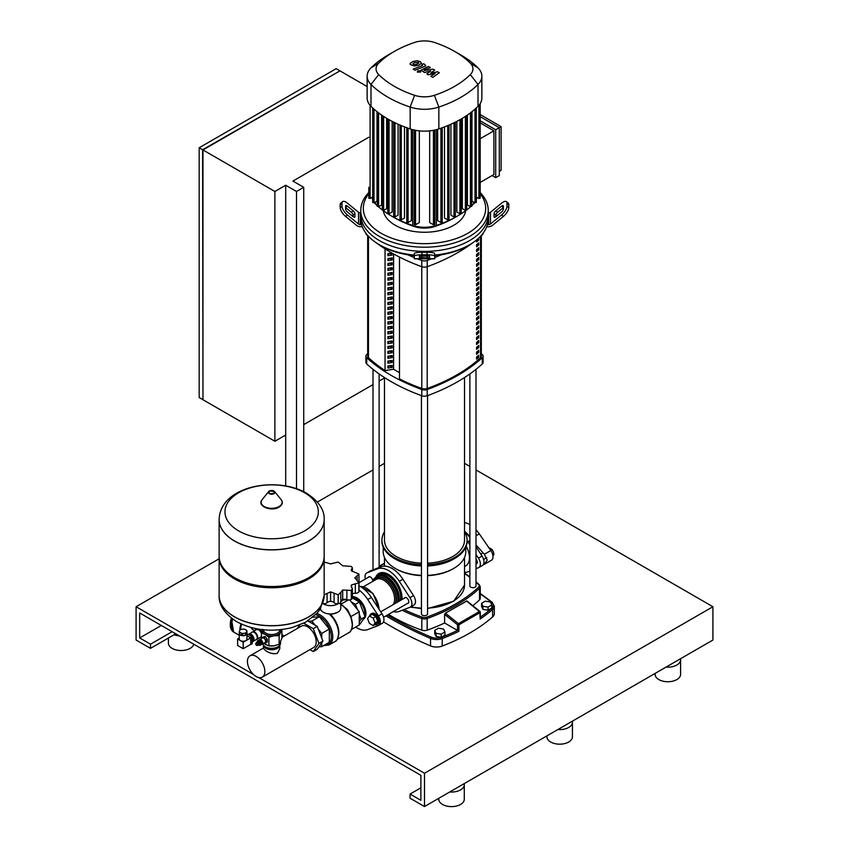 <?xml version="1.0" encoding="UTF-8"?>
<svg xmlns="http://www.w3.org/2000/svg" width="849" height="849" viewBox="0 0 849 849"><rect width="100%" height="100%" fill="white"/><g stroke="black" fill="none" stroke-linecap="round" stroke-linejoin="round"><path stroke-width="1.27" d="M488.345 547.308L492.091 549.473L493.322 551.723L493.969 554.301L492.951 555.957M490.669 550.29L492.091 549.473M492.802 554.97L493.969 554.301M464.52 531.272A22.944 13.244 60 0 1 469.879 536.738M475.992 544.994L484.376 554.27L487.23 560.107L484.376 564.256L483.293 564.638M475.992 529.765A22.944 13.244 60 0 1 479.303 533.883L490.839 550.534A7.652 4.415 60 0 1 491.412 560.276L484.376 564.256M464.52 522.528A22.944 13.244 60 0 1 469.879 524.703M261.566 644.253A2.6 1.496 -120 0 0 262.161 644.136A2.6 1.496 -120 0 0 262.702 642.948A2.6 1.496 -120 0 0 261.566 640.326A2.6 1.496 -120 0 0 259.561 639.637A2.6 1.496 -120 0 0 259.168 640.093M259.561 639.637L262.447 637.97A2.6 1.496 60 0 1 264.453 638.671A2.6 1.496 60 0 1 265.588 641.282A2.6 1.496 60 0 1 265.047 642.47L262.161 644.136M259.624 640.21A2.091 1.21 60 0 1 261.163 640.953A2.091 1.21 60 0 1 261.98 642.948A2.091 1.21 60 0 1 261.694 643.797M260.77 641.122A1.433 0.828 60 0 1 261.471 642.353M257.162 642.343A2.6 1.496 60 0 1 257.672 640.73L258.574 640.21A2.6 1.496 60 0 1 259.868 640.337A2.6 1.496 60 0 1 261.566 642.629A2.6 1.496 60 0 1 261.174 644.709L260.272 645.229A2.6 1.496 60 0 1 258.966 645.102A2.6 1.496 60 0 1 258.616 644.858L258.69 644.847A1.528 0.881 60 0 1 258.605 644.858M257.672 640.73A2.6 1.496 60 0 1 258.966 640.857A2.6 1.496 60 0 1 260.664 643.149A2.6 1.496 60 0 1 260.272 645.229M258.054 641.78A1.528 0.881 60 0 1 258.202 641.653A1.528 0.881 60 0 1 258.966 641.727A1.528 0.881 60 0 1 259.964 643.075A1.528 0.881 60 0 1 259.73 644.306A1.528 0.881 60 0 1 259.55 644.37M257.714 641.993L257.661 642.067A1.528 0.881 60 0 1 257.714 641.993A1.528 0.881 60 0 1 257.884 641.844A1.528 0.881 60 0 1 258.648 641.918A1.528 0.881 60 0 1 259.645 643.266A1.528 0.881 60 0 1 259.412 644.487A1.528 0.881 60 0 1 259.189 644.561A1.528 0.881 60 0 1 259.115 644.561L259.189 644.561M257.205 642.29L257.162 642.353A1.528 0.881 60 0 1 257.205 642.29A1.528 0.881 60 0 1 258.138 642.205A1.528 0.881 60 0 1 259.178 643.733A1.528 0.881 60 0 1 258.69 644.847M256.706 642.576L256.653 642.64A1.528 0.881 60 0 1 256.706 642.576A1.528 0.881 60 0 1 257.629 642.502A1.528 0.881 60 0 1 258.68 644.03A1.528 0.881 60 0 1 258.181 645.144A1.528 0.881 60 0 1 258.107 645.144L258.181 645.144M256.069 643.192A1.528 0.881 60 0 1 256.196 642.873A1.528 0.881 60 0 1 257.13 642.789A1.528 0.881 60 0 1 258.17 644.317A1.528 0.881 60 0 1 257.672 645.431A1.528 0.881 60 0 1 257.332 645.389M256.621 645.378A1.274 0.732 60 0 1 255.846 644.402A1.274 0.732 60 0 1 255.846 643.362A1.274 0.732 60 0 1 256.621 643.287A1.274 0.732 60 0 1 257.491 644.561A1.274 0.732 60 0 1 257.077 645.495A1.274 0.732 60 0 1 256.621 645.378M280.563 641.908L280.563 643.16A8.925 5.147 180 0 1 277.952 646.8L277.411 647.108L277.952 646.8A8.925 5.147 180 0 1 265.334 646.8A8.925 5.147 180 0 1 262.787 643.775M265.61 646.959A8.161 4.712 0 0 0 265.875 647.108A8.161 4.712 0 0 0 277.411 647.108M262.617 629.693A9.18 5.296 0 0 0 265.153 634.415A9.18 5.296 0 0 0 274.015 635.784A9.18 5.296 0 0 0 278.132 634.415A9.18 5.296 0 0 0 280.51 632.038A9.18 5.296 0 0 0 280.658 629.693M281.688 629.576L279.13 635.668L274.015 635.784L268.9 637.249L265.153 634.415L261.407 632.919L262.776 629.3M263.54 643.34L268.9 645.898L274.015 645.781L279.13 644.317L281.879 638.406L281.879 629.756M279.13 644.317L279.13 635.668M261.407 638.575L261.407 632.919M268.9 645.898L268.9 637.249M261.577 638.469L261.577 637.684A3.438 1.985 60 0 1 261.694 637.525L265.037 636.538A3.438 1.985 60 0 1 265.27 636.665L267.202 639.074A3.438 1.985 60 0 1 267.318 639.371L267.318 641.95A3.438 1.985 60 0 1 267.202 642.109L263.986 643.086M267.318 639.371L265.907 640.178L265.907 642.757A3.438 1.985 60 0 1 265.79 642.926M267.318 641.95L265.907 642.757M265.27 636.665L263.859 637.482L265.79 639.881A3.438 1.985 60 0 1 265.907 640.178M267.202 639.074L265.79 639.881M261.694 637.525L263.625 637.344A3.438 1.985 60 0 1 263.859 637.482M265.037 636.538L263.625 637.344M324.159 519.524A52.511 30.32 180 0 1 324.159 519.577A52.511 30.32 180 0 1 308.771 541.015A52.511 30.32 180 0 1 251.548 547.594A52.511 30.32 180 0 1 219.127 519.577A52.511 30.32 180 0 1 219.127 519.524M238.633 530.88A46.684 26.956 180 0 1 238.633 492.76A46.684 26.956 180 0 1 304.653 492.76A46.684 26.956 180 0 1 304.653 530.88A46.684 26.956 180 0 1 238.633 530.88M219.127 519.577L219.127 556.212A52.511 30.32 0 0 0 234.504 577.649A52.511 30.32 0 0 0 308.771 577.649L308.771 577.649A52.511 30.32 0 0 0 324.159 556.212L324.159 519.577A52.511 30.32 0 0 1 308.771 541.015A52.511 30.32 0 0 1 251.548 547.594A52.511 30.32 0 0 1 219.127 519.577L219.127 519.471A52.511 30.32 180 0 0 234.504 540.909A52.511 30.32 180 0 0 308.771 540.909A52.511 30.32 180 0 0 324.159 519.471L324.159 519.577M308.771 577.649L307.688 578.275L308.771 577.649M219.138 556.838A52.511 30.32 0 0 0 219.127 557.464A52.511 30.32 0 0 0 251.548 585.47A52.511 30.32 0 0 0 308.771 578.901A52.511 30.32 0 0 0 324.159 557.464A52.511 30.32 0 0 0 324.148 556.838M219.127 595.404A52.511 30.32 0 0 0 219.127 595.457A52.511 30.32 0 0 0 234.504 616.894A52.511 30.32 0 0 0 308.771 616.894A52.511 30.32 0 0 0 324.159 595.457L324.159 595.34A52.511 30.32 180 0 1 308.771 616.788A52.511 30.32 180 0 1 251.548 623.357A52.511 30.32 180 0 1 219.127 595.34A52.511 30.32 0 0 0 251.548 623.357A52.511 30.32 0 0 0 308.771 616.788A52.511 30.32 0 0 0 324.159 595.34L324.159 557.464M234.504 577.649L235.587 578.275A50.982 29.439 0 0 0 307.688 578.275M277.57 647.012A6.856 3.958 180 0 1 276.487 647.829A6.856 3.958 180 0 1 265.705 647.012M247.07 633.757L252.227 636.612A3.821 2.207 -120 0 0 250.497 634.903A3.821 2.207 -120 0 0 248.778 634.617M252.588 641.536A4.203 2.43 -120 0 0 253.14 641.356A4.203 2.43 -120 0 0 253.787 637.981A4.203 2.43 -120 0 0 251.039 634.277A4.203 2.43 -120 0 0 248.937 634.076A4.203 2.43 -120 0 0 248.502 634.458M253.14 641.356L256.387 639.488A4.203 2.43 -120 0 0 257.024 636.113A4.203 2.43 -120 0 0 254.286 632.409A4.203 2.43 -120 0 0 252.174 632.197L248.937 634.076M239.609 632.155A3.821 2.207 180 0 1 239.301 631.497L240.012 629.958A3.821 2.207 180 0 1 240.851 629.48L243.504 629.067A3.821 2.207 180 0 1 244.661 629.247L246.603 630.361A3.821 2.207 180 0 1 246.91 631.03L246.91 633.322A3.821 2.207 180 0 1 246.932 633.556A3.821 2.207 180 0 1 246.199 634.85L246.199 632.558A3.821 2.207 180 0 1 245.35 633.046L245.35 635.339A3.821 2.207 180 0 1 242.708 635.742L242.708 633.46A3.821 2.207 180 0 1 241.551 633.28L241.551 635.572A3.821 2.207 180 0 1 240.405 635.116A3.821 2.207 180 0 1 239.609 634.447L239.609 632.155L241.551 633.28M246.932 633.556L246.932 639.064A3.821 2.207 180 0 1 244.565 641.101A3.821 2.207 180 0 1 240.405 640.624A3.821 2.207 180 0 1 239.28 639.064L239.28 633.556A3.821 2.207 180 0 1 239.301 633.322M246.91 633.322L246.199 634.85M246.199 632.558L246.91 631.03M239.301 631.497L239.301 633.779A3.821 2.207 180 0 1 239.28 633.556M241.551 635.572L239.609 634.447M245.35 635.339L242.708 635.742M242.708 633.46L245.35 633.046M237.603 639.01L243.196 642.237L243.196 648.689L237.603 645.463L237.603 639.01L239.28 638.045M246.932 635.657L250.763 637.875L243.196 642.237M250.763 637.875L250.763 644.327L243.196 648.689M246.932 635.339L251.039 638.416L251.039 644.083L252.333 643.255L251.792 636.654L252.227 643.107M251.039 644.083L250.497 644.476M251.951 636.771L252.588 637.238L252.333 643.149M252.588 641.218A3.821 2.207 -120 0 0 252.588 637.249L252.312 637.397M232.339 618.857A16.057 9.275 120 0 0 231.204 625.225A16.057 9.275 120 0 0 234.536 632.579A16.057 9.275 120 0 0 234.717 632.675M232.69 619.112A16.057 9.275 120 0 0 231.565 625.437A16.057 9.275 120 0 0 234.897 632.781L239.28 635.317M231.565 625.437L231.565 625.013A15.547 8.978 -60 0 1 232.605 619.048M263.487 645.251A8.161 4.712 0 0 0 265.875 648.36A8.161 4.712 0 0 0 274.577 649.421A8.161 4.712 0 0 0 279.788 645.251L279.799 648.636L277.411 653.316C273.601 654.229 269.749 653.38 265.875 650.79L263.487 648.636L263.487 645.24M281.879 637.387L301.353 626.148A12.31 7.11 60 0 1 307.508 626.753A12.31 7.11 60 0 1 315.552 637.61A12.31 7.11 60 0 1 313.663 647.469L262.299 677.131A12.31 7.11 -120 0 0 264.177 667.261A12.31 7.11 -120 0 0 256.143 656.415A12.31 7.11 -120 0 0 249.977 655.81A12.31 7.11 -120 0 0 248.099 665.669A12.31 7.11 -120 0 0 256.143 676.526A12.31 7.11 -120 0 0 262.299 677.131M285.699 435.017L285.699 185.241L274.885 191.481L274.885 441.257L285.699 435.017L285.699 485.946M303.73 491.709L303.73 187.321L292.916 181.07L368.806 137.251M296.513 488.706L296.513 191.481L303.73 187.321M285.699 185.241L296.513 191.481M303.73 424.606L373.008 384.608M379.121 381.074L384.48 377.985M202.964 399.317L202.603 149.753L339.6 71.072M367.139 86.556L339.961 70.86L202.964 149.955L202.964 399.73L274.885 441.257M339.6 70.658L336.172 68.673L199.175 147.768L199.175 397.544L202.603 399.529M202.603 149.753L199.175 147.768M274.885 191.481L202.964 149.955M434.709 630.393L434.709 633.524L436.078 636.474L441.193 637.27L444.94 635.105L444.94 631.985L443.571 629.024L438.455 628.239L434.709 630.393L436.078 633.354L436.078 636.474M436.078 633.354L441.193 634.139L441.193 637.27M441.193 634.139L444.94 631.985M481.574 603.342L481.574 606.462L482.943 609.412L488.058 610.208L491.804 608.043L491.804 604.923L490.435 601.962L485.32 601.177L481.574 603.342L482.943 606.292L482.943 609.412M482.943 606.292L488.058 607.088L488.058 610.208M488.058 607.088L491.804 604.923M374.908 624.62A6.123 3.534 -120 0 0 377.083 624.514L377.985 623.994A6.123 3.534 -120 0 0 379.259 621.203A6.123 3.534 -120 0 0 376.585 615.037A6.123 3.534 -120 0 0 371.873 613.403L370.971 613.923A6.123 3.534 -120 0 0 369.793 615.758M377.083 624.514A6.123 3.534 -120 0 0 378.357 621.723A6.123 3.534 -120 0 0 375.683 615.557A6.123 3.534 -120 0 0 370.971 613.923M375.905 616.554L372.159 614.389L369.453 615.949L367.575 618.613L369.453 623.442L373.199 625.607L375.905 624.047L377.773 621.383L375.905 616.554L373.199 618.114L369.453 615.949M373.199 625.607L375.067 622.943L377.773 621.383M375.067 622.943L373.199 618.114M330.59 601.357A4.362 2.515 0 0 0 327.088 602.694A3.555 2.059 180 0 1 323.044 603.735A10.199 5.89 0 0 0 323.373 603.926A10.199 5.89 0 0 0 338.104 603.735A3.555 2.059 180 0 1 334.082 602.694A4.362 2.515 0 0 0 330.59 601.357L330.59 591.87L338.125 594.778A29.312 16.927 0 0 0 338.22 594.767L340.82 592.305M320.434 608.637A10.199 5.89 0 0 0 323.373 612.246A10.199 5.89 0 0 0 334.485 613.519A10.199 5.89 0 0 0 340.778 608.086L340.778 602.079M351.56 587.221L351.56 584.887L358.894 582.828A29.312 16.927 0 0 0 358.915 582.775L354.808 577.893L358.915 574.073A29.312 16.927 0 0 0 358.894 574.02L351.56 570.899L351.146 569.891L352.377 567.811L351.348 566.474A29.312 16.927 0 0 0 351.284 566.432L342.699 565.784L338.22 562.08A29.312 16.927 0 0 0 338.125 562.07L330.59 563.906L324.159 561.985M359.031 583.539L358.915 574.073M358.915 582.775L359.031 591.212A3.555 2.059 180 0 1 358.915 591.732L358.915 582.775M358.894 582.828L358.894 591.785A3.555 2.059 180 0 1 355.317 593.292A4.362 2.515 0 0 0 352.377 593.854M351.284 590.416L351.284 599.362A3.555 2.059 180 0 1 346.88 599.638A4.362 2.515 0 0 0 342.699 599.479L342.699 590.002L351.284 590.416A29.312 16.927 0 0 0 351.348 590.373L352.367 588.824L351.146 586.012L351.56 584.887M352.377 588.824L352.377 597.876A3.555 2.059 180 0 1 351.348 599.32L351.348 590.373M340.831 592.613L340.831 601.654A3.555 2.059 180 0 1 340.831 601.739L340.831 592.422L342.699 590.002M344.068 599.256L340.831 601.708A3.555 2.059 180 0 1 338.22 603.713L338.22 594.767M342.699 599.479A4.362 2.515 0 0 0 340.831 601.41M324.148 594.82L330.59 591.87M322.949 603.066L322.949 603.713A3.555 2.059 180 0 1 322.747 603.681M322.949 603.713A29.312 16.927 0 0 0 323.044 603.735L323.044 602.779M338.125 594.778L338.125 603.735A29.312 16.927 0 0 0 338.22 603.713M303.772 623.198L313.239 628.663L318.959 643.415L313.239 651.565L309.906 649.644M297.246 628.515L299.697 625.034M313.239 651.565L317.197 649.273L322.928 641.133L317.197 626.371L307.816 620.959M313.239 628.663L317.197 626.371M318.959 643.415L322.928 641.133M364.699 615.716A12.31 7.11 -120 0 0 356.177 598.651A12.31 7.11 -120 0 0 352.377 597.473M364.794 615.96A12.491 7.216 -120 0 0 356.177 598.513A12.491 7.216 -120 0 0 352.377 597.303M363.457 619.112A12.746 7.354 -120 0 0 364.72 617.329M365.006 616.533A12.746 7.354 -120 0 0 356.357 598.195A12.746 7.354 -120 0 0 352.377 596.974M363.33 619.292A12.746 7.354 -120 0 0 365.219 609.062A12.746 7.354 -120 0 0 356.898 597.887A12.746 7.354 -120 0 0 352.377 596.677M352.367 597.972L359.382 602.026L365.102 616.777L359.382 624.917L355.413 627.209M351.369 601.973L355.413 604.308L357.44 609.54M359.382 602.026L355.413 604.308M359.244 614.188L361.143 619.07L359.244 621.765M365.102 616.777L361.143 619.07M381.997 623.41A7.652 4.415 -120 0 0 382.358 623.24A7.652 4.415 -120 0 0 381.997 613.816L371.353 597.441A23.963 13.839 -120 0 0 359.031 585.863M359.031 590.108A23.963 13.839 60 0 1 367.744 599.521L378.389 615.896A7.652 4.415 60 0 1 378.75 625.32A7.652 4.415 60 0 1 378.389 625.501L367.744 629.587A23.963 13.839 60 0 1 355.646 627.082M329.327 613.859L330.601 614.676L337.764 612.267M348.461 599.946L340.778 604.191A16.927 9.774 60 0 1 352.399 624.715A16.927 9.774 60 0 1 350.913 630.52M340.428 603.979L347.443 609.571L350.86 616.618L352.399 624.715C351.815 629.618 350.584 632.293 348.706 632.749A17.076 9.859 -120 0 0 352.25 624.928A17.076 9.859 -120 0 0 340.778 604.382M318.863 646.906L321.75 646.641L329.327 642.269L329.327 629.056L319.404 616.724L312.92 617.297M343.081 599.999L346.944 599.659M349.682 599.882L359.244 611.779L359.244 625.002L351.518 629.459M359.244 611.779L350.86 616.618M329.327 629.056L321.75 633.428L318.248 629.056M315.117 625.172L311.838 621.097L308.558 621.383M319.404 616.724L311.838 621.097M321.75 646.641L321.75 642.799M321.75 638.108L321.75 633.428M398.627 601.485A17.84 10.305 -120 0 0 398.903 598.619A17.84 10.305 -120 0 0 386.284 576.758L386.284 576.758A17.84 10.305 -120 0 0 377.359 575.877L373.878 578.827L372.753 581.385A3.311 1.91 -120 0 0 372.764 581.024A3.311 1.91 -120 0 0 371.321 577.691A3.311 1.91 -120 0 0 368.763 576.8A3.311 1.91 -120 0 0 368.254 577.394M398.903 598.513A17.585 10.156 -120 0 0 398.903 598.407A17.585 10.156 -120 0 0 386.465 576.864M398.988 601.272A17.84 10.305 -120 0 0 386.645 576.556A17.84 10.305 -120 0 0 377.72 575.664A17.84 10.305 -120 0 0 377.54 575.771M400.431 600.445A17.84 10.305 -120 0 0 400.707 597.569A17.84 10.305 -120 0 0 388.089 575.718L388.089 575.718A17.84 10.305 -120 0 0 379.163 574.837L377.72 575.664M400.707 597.367A17.33 10.008 -120 0 0 400.707 597.155A17.33 10.008 -120 0 0 388.449 575.93M407.371 603.501A3.311 1.91 -120 0 0 408.136 603.352A3.311 1.91 -120 0 0 408.815 601.845A3.311 1.91 -120 0 0 407.371 598.503A3.311 1.91 -120 0 0 404.814 597.622A3.311 1.91 -120 0 0 404.304 598.205M401.938 599.574A19.198 11.079 -120 0 0 402.023 597.919A19.198 11.079 -120 0 0 393.639 578.604A19.198 11.079 -120 0 0 378.856 573.457A19.198 11.079 -120 0 0 375.98 576.683M402.012 597.271A17.67 10.199 60 0 1 401.704 599.712M381.87 574.02A17.67 10.199 60 0 1 394.52 580.981A17.67 10.199 60 0 1 400.94 597.293A17.67 10.199 60 0 1 400.622 600.328M379.62 574.784L380.692 574.157A17.67 10.199 60 0 1 389.001 574.741M377.073 576.046A19.198 11.079 60 0 1 379.407 573.171M393.299 611.63A23.963 13.839 -120 0 0 399.295 611.376L409.94 607.279A7.652 4.415 -120 0 0 410.3 607.109A7.652 4.415 -120 0 0 409.94 597.685L399.295 581.31A23.963 13.839 -120 0 0 377.603 568.788L366.959 572.873A7.652 4.415 -120 0 0 366.598 573.054A7.652 4.415 -120 0 0 365.388 579.05M366.598 573.054L370.206 570.974A7.652 4.415 60 0 1 370.567 570.793L381.212 566.707A23.963 13.839 60 0 1 402.893 579.23L413.537 595.605A7.652 4.415 60 0 1 413.898 605.029L410.3 607.109M475.992 559.098A3.311 1.91 60 0 1 477.318 562.293A3.311 1.91 60 0 1 476.629 563.81A3.311 1.91 60 0 1 475.992 563.969M466.186 546.162A17.67 10.199 60 0 1 469.433 557.74A17.67 10.199 60 0 1 465.783 565.837L464.52 566.559M469.879 537.502A23.963 13.839 -120 0 0 464.52 531.729A42.577 24.579 0 0 1 467.077 540.123A42.577 24.579 0 0 1 454.608 557.506A42.577 24.579 0 0 1 427.556 564.638M482.041 565.657A7.652 4.415 -120 0 0 482.402 565.487A7.652 4.415 -120 0 0 482.041 556.063L475.992 546.756M467.077 540.696A23.963 13.839 60 0 1 467.788 541.758L469.879 544.973M475.992 554.386L478.433 558.143A7.652 4.415 60 0 1 478.794 567.567A7.652 4.415 60 0 1 478.433 567.737L475.992 568.671M469.879 571.027L467.788 571.823A23.963 13.839 60 0 1 464.52 572.406M412.847 63.707L414.545 64.683L417.071 64.1L418.78 63.028L418.324 62.401L414.535 62.635L412.847 63.707L413.314 64.344M418.78 63.028L418.324 62.401M421.465 63.357L420.276 61.637L416.933 60.746L412.72 61.584L410.163 63.378L411.362 65.108L414.683 65.989L418.897 65.15L421.497 63.123L421.497 63.962M410.163 63.378L410.131 64.45M414.991 70.202L424.415 66.53L425.657 65.373L423.747 63.728L421.9 64.45L422.462 65.532L413.176 69.151L414.991 70.202M422.6 64.853L422.462 65.532M420.106 70.775L417.899 70.775L417.888 72.059L420.106 72.059L420.106 70.775L420.106 72.059M417.899 70.775L417.888 72.059M437.734 71.804L430.73 73.056L434.677 70.043L433.086 69.13L424.139 70.616L424.277 69.936L430.369 67.549L428.543 66.498L421.083 70.096L424.383 72.526L430.719 70.976L426.824 73.937L428.246 74.765L435.123 73.523L430.91 76.304L432.788 77.386L439.326 72.727L437.734 71.804M424.139 70.616L424.277 69.936M414.301 255.071A63.728 36.794 180 0 1 379.439 244.767L379.439 244.767A63.728 36.794 180 0 1 361.589 224.635A63.728 36.794 180 0 1 360.772 218.745L360.772 214.585A63.728 36.794 0 0 0 379.439 240.607A63.728 36.794 180 0 1 360.772 214.585L360.772 210.425A63.728 36.794 0 0 0 379.439 236.436A63.728 36.794 0 0 0 448.888 244.416A63.728 36.794 0 0 0 488.228 210.425A63.728 36.794 0 0 0 480.194 192.532M353.12 216.665L353.12 215.19A2.547 1.04 50.8 0 0 351.316 212.25L345.607 207.581L347.4 206.116L353.12 210.775A2.547 1.04 -129.2 0 1 354.924 213.725L354.924 216.665A2.547 1.04 -129.2 0 1 354.733 217.174A2.547 1.04 -129.2 0 1 353.12 216.665L347.4 211.995A2.547 1.04 -129.2 0 1 345.607 209.056L345.607 206.116A2.547 1.04 -129.2 0 1 345.787 205.607A2.547 1.04 -129.2 0 1 347.4 206.116M419.406 256.08L429.594 256.08L429.594 257.449L427.047 257.873L419.406 257.449L419.406 256.08L419.406 257.449M362.279 226.715L360.326 226.715A5.094 4.16 0 0 1 356.729 225.494L345.607 216.41L347.4 214.946L358.533 224.03A2.547 2.08 180 0 0 360.326 224.635L361.589 224.635M360.772 212.866L360.326 212.866A2.547 2.08 -0 0 1 358.533 212.25L347.4 203.166A7.652 3.12 -129.2 0 0 342.572 201.659L340.767 203.134A7.652 3.12 50.8 0 0 340.194 204.641L341.998 203.166A7.652 3.12 -129.2 0 1 342.572 201.659M347.4 214.946A7.652 3.12 -129.2 0 1 341.998 206.116L340.194 207.581A7.652 3.12 50.8 0 0 345.607 216.41M340.194 207.581L340.194 204.641M341.998 206.116L341.998 203.166M414.301 256.08L414.301 258.807L434.699 258.807L434.699 253.564A7.652 1.295 180 0 0 427.047 252.27L421.953 252.27A7.652 1.295 180 0 0 414.301 253.564L414.301 256.08A7.652 1.295 0 0 1 421.953 254.785L421.953 252.27M427.047 252.27L427.047 254.785A7.652 1.295 0 0 1 434.699 256.08M427.047 254.785L421.953 254.785M488.228 210.425L488.228 214.585A63.728 36.794 180 0 1 448.888 248.577A63.728 36.794 180 0 1 379.439 240.607A63.728 36.794 0 0 0 448.888 248.577A63.728 36.794 0 0 0 488.228 214.585L488.228 218.745A63.728 36.794 180 0 1 487.411 224.635L488.674 224.635A2.547 2.08 180 0 0 490.467 224.03L501.6 214.946L503.393 216.41L492.271 225.494A5.094 4.16 -0 0 1 488.674 226.715L486.721 226.715M434.699 255.655A61.181 35.318 0 0 0 467.767 245.807L469.561 244.767A63.728 36.794 180 0 1 434.699 255.071M379.439 244.767L381.233 245.807A61.181 35.318 0 0 0 414.301 255.655M487.411 224.635A63.728 36.794 180 0 1 469.561 244.767M501.6 206.116L503.393 207.581L497.684 212.25A2.547 1.04 -50.8 0 0 495.88 215.19L495.88 216.665A2.547 1.04 129.2 0 1 494.267 217.174A2.547 1.04 129.2 0 1 494.076 216.665L494.076 213.725A2.547 1.04 129.2 0 1 495.88 210.775L501.6 206.116A2.547 1.04 129.2 0 1 503.213 205.607A2.547 1.04 129.2 0 1 503.393 206.116L503.393 209.056A2.547 1.04 129.2 0 1 501.6 211.995L495.88 216.665M506.428 201.659A7.652 3.12 129.2 0 1 507.002 203.166L508.806 204.641A7.652 3.12 -50.8 0 0 508.233 203.134L506.428 201.659A7.652 3.12 129.2 0 0 501.6 203.166L490.467 212.25A2.547 2.08 0 0 1 488.674 212.866L488.228 212.866M508.806 204.641L508.806 207.581L507.002 206.116A7.652 3.12 129.2 0 1 501.6 214.946M503.393 216.41A7.652 3.12 -50.8 0 0 508.806 207.581M507.002 203.166L507.002 206.116M383.27 210.648A41.421 23.921 0 0 0 395.209 225.25A41.421 23.921 0 0 0 438.487 230.854A41.421 23.921 0 0 0 465.73 210.648M368.806 192.532A63.728 36.794 0 0 0 360.772 210.425M480.194 193.721A61.181 35.318 180 0 1 459.351 237.37A61.181 35.318 180 0 1 381.233 233.316A61.181 35.318 180 0 1 368.806 193.721M480.194 116.653L499.308 127.679L499.308 175.563L495.699 177.643L492.102 175.563M480.194 120.813L495.699 129.77L495.699 177.643M480.194 114.562L501.112 126.639L495.699 129.77M480.194 182.429L493.895 174.512L493.895 130.81L480.194 122.893M480.194 138.716L493.895 130.81M501.112 126.639L501.112 170.352L499.308 171.392M476.756 197.297A23.581 13.616 180 0 1 476.31 199.748M474.697 202.667A23.581 13.616 180 0 1 473.593 203.919A102.092 58.942 180 0 1 471.726 205.713M391.601 216.092L394.127 217.546A98.526 56.883 0 0 0 414.482 226.577A20.015 11.557 0 0 0 434.518 226.577A98.526 56.883 0 0 0 454.873 217.546L457.399 216.092A102.092 58.942 180 0 1 436.301 225.441A23.581 13.616 180 0 1 412.699 225.441A102.092 58.942 180 0 1 391.601 216.092A102.092 58.942 180 0 1 383.111 210.531M470.516 206.795A102.092 58.942 180 0 1 466.695 209.926M465.889 210.531A102.092 58.942 180 0 1 457.399 216.092M382.305 209.926A102.092 58.942 180 0 1 378.484 206.795M377.274 205.713A102.092 58.942 180 0 1 375.407 203.919A23.581 13.616 180 0 1 374.303 202.667M372.69 199.748A23.581 13.616 180 0 1 372.244 197.297M411.351 129.292L411.351 220.613L408.072 222.512L406.767 222.194L406.767 127.488M404.485 126.894L404.485 218.023L401.301 219.859L399.996 219.551L399.996 124.845M398.085 124.23L398.085 215.158L394.976 216.962L393.671 216.644L393.671 121.938M392.142 121.365L392.142 212.038L389.075 213.799L387.993 213.184M386.645 118.308L386.645 208.652L383.621 210.403L382.538 209.777M381.604 115.061L381.604 205.012L378.58 206.753L377.508 206.127M377.02 111.665L377.02 201.096L373.995 202.837L372.913 202.221M433.457 130.311L433.457 224.752L429.679 222.565L429.679 130.863M419.321 130.863L419.321 222.565L415.543 224.752L414.238 224.444L414.238 129.738M476.087 202.221L475.005 202.837L471.98 201.096L471.98 111.665M471.492 206.127L470.42 206.753L467.396 205.012L467.396 115.061M466.462 209.777L465.379 210.403L462.355 208.652L462.355 118.308M459.925 119.709L459.925 213.799L456.858 212.038L456.858 121.365M454.024 122.787L454.024 216.962L450.915 215.158L450.915 124.23M447.699 125.62L447.699 219.859L444.515 218.023L444.515 126.894M440.928 128.199L440.928 222.512L437.649 220.613L437.649 129.292M394.307 51.449L387.993 55.089A107.197 61.892 0 0 0 370.992 67.878A28.675 16.555 0 0 0 367.139 76.166L367.139 98.028A28.675 16.555 0 0 0 368.859 103.663A28.675 16.555 0 0 0 370.992 106.305A107.197 61.892 0 0 0 372.807 108.056A107.197 61.892 0 0 0 377.423 111.994A107.197 61.892 0 0 0 382.496 115.676A107.197 61.892 0 0 0 387.993 119.093A107.197 61.892 0 0 0 393.936 122.277A107.197 61.892 0 0 0 400.303 125.196A107.197 61.892 0 0 0 407.117 127.87A107.197 61.892 0 0 0 410.152 128.921A28.675 16.555 0 0 0 414.737 130.152A28.675 16.555 0 0 0 434.264 130.152A28.675 16.555 0 0 0 438.848 128.921A107.197 61.892 0 0 0 441.883 127.87A107.197 61.892 0 0 0 448.697 125.196A107.197 61.892 0 0 0 455.064 122.277A107.197 61.892 0 0 0 461.007 119.093A107.197 61.892 0 0 0 466.504 115.676A107.197 61.892 0 0 0 471.577 111.994A107.197 61.892 0 0 0 476.193 108.056A107.197 61.892 0 0 0 478.008 106.305A28.675 16.555 0 0 0 480.141 103.663A28.675 16.555 0 0 0 481.861 98.028L481.861 76.166A28.675 16.555 0 0 0 478.008 67.878A107.197 61.892 0 0 0 461.007 55.089L454.693 51.449A98.272 56.734 180 0 1 470.282 63.176A19.76 11.408 180 0 1 470.282 74.595A98.272 56.734 180 0 1 434.391 95.311A19.76 11.408 180 0 1 414.609 95.311A98.272 56.734 180 0 1 378.718 74.595A19.76 11.408 180 0 1 378.718 63.176A98.272 56.734 180 0 1 394.307 51.449A98.272 56.734 180 0 1 414.609 42.45A19.76 11.408 180 0 1 434.391 42.45A98.272 56.734 180 0 1 454.693 51.449M479.972 197.902L478.889 198.528L476.31 197.042M459.925 213.799L461.23 213.492L461.23 118.966M447.699 219.859L449.004 219.551L449.004 125.068M454.024 216.962L455.329 216.644L455.329 122.139M433.457 224.752L434.762 224.444L434.762 130.046M440.928 222.512L442.233 222.194L442.233 127.732M369.028 197.902L370.111 198.528L372.69 197.042M368.806 187.247L368.806 198.22M367.139 76.166A28.675 16.555 0 0 0 370.992 84.454A107.197 61.892 0 0 0 410.152 107.059A28.675 16.555 0 0 0 438.848 107.059A107.197 61.892 0 0 0 478.008 84.454A28.675 16.555 0 0 0 481.861 76.166M367.681 235.789L367.681 356.124A5.094 2.94 0 0 0 368.455 357.673A165.704 95.672 0 0 0 385.053 370.557M476.565 240.607A164.43 94.929 0 0 0 477.807 239.514L478.73 240.044A165.704 95.672 180 0 1 476.565 241.923L476.565 239.97M477.807 239.514L477.807 238.919M478.73 238.081L478.73 240.044M476.565 246.804L476.565 244.724A165.704 95.672 0 0 0 478.73 242.846L478.73 244.937A165.704 95.672 180 0 1 476.565 246.804M476.565 245.488A164.43 94.929 0 0 0 477.807 244.395L478.73 244.937M477.807 244.395L477.807 243.663M476.565 251.686L476.565 249.606A165.704 95.672 0 0 0 478.73 247.738L478.73 249.818A165.704 95.672 180 0 1 476.565 251.686M476.565 250.37A164.43 94.929 0 0 0 477.807 249.288L478.73 249.818M477.807 249.288L477.807 248.545M476.565 256.568L476.565 254.488A165.704 95.672 0 0 0 478.73 252.62L478.73 254.7A165.704 95.672 180 0 1 476.565 256.568M476.565 255.262A164.43 94.929 0 0 0 477.807 254.169L478.73 254.7M477.807 254.169L477.807 253.427M476.565 261.46L476.565 259.37A165.704 95.672 0 0 0 478.73 257.502L478.73 259.582A165.704 95.672 180 0 1 476.565 261.46M476.565 260.144A164.43 94.929 0 0 0 477.807 259.051L478.73 259.582M477.807 259.051L477.807 258.308M476.565 266.342L476.565 264.262A165.704 95.672 0 0 0 478.73 262.383L478.73 264.464A165.704 95.672 180 0 1 476.565 266.342M476.565 265.026A164.43 94.929 0 0 0 477.807 263.933L478.73 264.464M477.807 263.933L477.807 263.19M476.565 271.224L476.565 269.144A165.704 95.672 0 0 0 478.73 267.265L478.73 269.345A165.704 95.672 180 0 1 476.565 271.224M476.565 269.908A164.43 94.929 0 0 0 477.807 268.815L478.73 269.345M477.807 268.815L477.807 268.082M476.565 276.105L476.565 274.025A165.704 95.672 0 0 0 478.73 272.147L478.73 274.238A165.704 95.672 180 0 1 476.565 276.105M476.565 274.789A164.43 94.929 0 0 0 477.807 273.696L478.73 274.238M477.807 273.696L477.807 272.964M476.565 280.987L476.565 278.907A165.704 95.672 0 0 0 478.73 277.039L478.73 279.119A165.704 95.672 180 0 1 476.565 280.987M476.565 279.671A164.43 94.929 0 0 0 477.807 278.589L478.73 279.119M477.807 278.589L477.807 277.846M476.565 285.869L476.565 283.789A165.704 95.672 0 0 0 478.73 281.921L478.73 284.001A165.704 95.672 180 0 1 476.565 285.869M476.565 284.553A164.43 94.929 0 0 0 477.807 283.47L478.73 284.001M477.807 283.47L477.807 282.728M476.565 290.761L476.565 288.671A165.704 95.672 0 0 0 478.73 286.803L478.73 288.883A165.704 95.672 180 0 1 476.565 290.761M476.565 289.445A164.43 94.929 0 0 0 477.807 288.352L478.73 288.883M477.807 288.352L477.807 287.609M476.565 295.643L476.565 293.563A165.704 95.672 0 0 0 478.73 291.685L478.73 293.765A165.704 95.672 180 0 1 476.565 295.643M476.565 294.327A164.43 94.929 0 0 0 477.807 293.234L478.73 293.765M477.807 293.234L477.807 292.491M476.565 300.525L476.565 298.445A165.704 95.672 0 0 0 478.73 296.566L478.73 298.646A165.704 95.672 180 0 1 476.565 300.525M476.565 299.209A164.43 94.929 0 0 0 477.807 298.116L478.73 298.646M477.807 298.116L477.807 297.383M476.565 305.407L476.565 303.326A165.704 95.672 0 0 0 478.73 301.448L478.73 303.528A165.704 95.672 180 0 1 476.565 305.407M476.565 304.091A164.43 94.929 0 0 0 477.807 302.997L478.73 303.528M477.807 302.997L477.807 302.265M476.565 310.288L476.565 308.208A165.704 95.672 0 0 0 478.73 306.34L478.73 308.42A165.704 95.672 180 0 1 476.565 310.288M476.565 308.972A164.43 94.929 0 0 0 477.807 307.89L478.73 308.42M477.807 307.89L477.807 307.147M476.565 315.17L476.565 313.09A165.704 95.672 0 0 0 478.73 311.222L478.73 313.302A165.704 95.672 180 0 1 476.565 315.17M476.565 313.854A164.43 94.929 0 0 0 477.807 312.772L478.73 313.302M477.807 312.772L477.807 312.029M476.565 320.052L476.565 317.972A165.704 95.672 0 0 0 478.73 316.104L478.73 318.184A165.704 95.672 180 0 1 476.565 320.052M476.565 318.746A164.43 94.929 0 0 0 477.807 317.653L478.73 318.184M477.807 317.653L477.807 316.91M476.565 324.944L476.565 322.864A165.704 95.672 0 0 0 478.73 320.986L478.73 323.066A165.704 95.672 180 0 1 476.565 324.944M476.565 323.628A164.43 94.929 0 0 0 477.807 322.535L478.73 323.066M477.807 322.535L477.807 321.792M476.565 329.826L476.565 327.746A165.704 95.672 0 0 0 478.73 325.867L478.73 327.947A165.704 95.672 180 0 1 476.565 329.826M476.565 328.51A164.43 94.929 0 0 0 477.807 327.417L478.73 327.947M477.807 327.417L477.807 326.674M476.565 334.708L476.565 332.628A165.704 95.672 0 0 0 478.73 330.749L478.73 332.829A165.704 95.672 180 0 1 476.565 334.708M476.565 333.392A164.43 94.929 0 0 0 477.807 332.299L478.73 332.829M477.807 332.299L477.807 331.566M476.565 339.589L476.565 337.509A165.704 95.672 0 0 0 478.73 335.631L478.73 337.722A165.704 95.672 180 0 1 476.565 339.589M476.565 338.273A164.43 94.929 0 0 0 477.807 337.18L478.73 337.722M477.807 337.18L477.807 336.448M476.565 344.471L476.565 342.391A165.704 95.672 0 0 0 478.73 340.523L478.73 342.603A165.704 95.672 180 0 1 476.565 344.471M476.565 343.155A164.43 94.929 0 0 0 477.807 342.073L478.73 342.603M477.807 342.073L477.807 341.33M476.565 349.353L476.565 347.273A165.704 95.672 0 0 0 478.73 345.405L478.73 347.485A165.704 95.672 180 0 1 476.565 349.353M476.565 348.048A164.43 94.929 0 0 0 477.807 346.954L478.73 347.485M477.807 346.954L477.807 346.212M476.565 354.245L476.565 352.155A165.704 95.672 0 0 0 478.73 350.287L478.73 352.367A165.704 95.672 180 0 1 476.565 354.245M476.565 352.929A164.43 94.929 0 0 0 477.807 351.836L478.73 352.367M477.807 351.836L477.807 351.093M476.565 359.127L476.565 357.047A165.704 95.672 0 0 0 478.73 355.169L478.73 357.249A165.704 95.672 180 0 1 476.565 359.127M476.565 357.811A164.43 94.929 0 0 0 477.807 356.718L478.73 357.249M477.807 356.718L477.807 355.975M399.486 257.077L399.486 378.887A165.704 95.672 0 0 0 421.815 388.481A5.094 2.94 0 0 0 427.185 388.481A165.704 95.672 0 0 0 480.545 357.673A5.094 2.94 0 0 0 481.319 356.124L481.319 235.789M392.164 253.151L392.164 255.071L389.564 253.395M392.164 255.071L387.897 255.729L387.897 253.649L391.941 253.023M387.897 254.53L389.564 253.575M392.164 259.953L387.897 260.611L387.897 258.531L392.164 257.873L392.164 259.953L389.564 258.276M387.897 259.412L389.564 258.457M392.164 264.835L387.897 265.504L387.897 263.413L392.164 262.755L392.164 264.835L389.564 263.158M387.897 264.294L389.564 263.339M392.164 269.727L387.897 270.385L387.897 268.305L392.164 267.637L392.164 269.727L389.564 268.04M387.897 269.186L389.564 268.22M392.164 274.609L387.897 275.267L387.897 273.187L392.164 272.529L392.164 274.609L389.564 272.932M387.897 274.068L389.564 273.102M392.164 279.491L387.897 280.149L387.897 278.069L392.164 277.411L392.164 279.491L389.564 277.814M387.897 278.95L389.564 277.984M392.164 284.373L387.897 285.031L387.897 282.95L392.164 282.293L392.164 284.373L389.564 282.696M387.897 283.831L389.564 282.876M392.164 289.254L387.897 289.912L387.897 287.832L392.164 287.174L392.164 289.254L389.564 287.578M387.897 288.713L389.564 287.758M392.164 294.136L387.897 294.805L387.897 292.714L392.164 292.056L392.164 294.136L389.564 292.459M387.897 293.595L389.564 292.64M392.164 299.028L387.897 299.686L387.897 297.606L392.164 296.938L392.164 299.028L389.564 297.341M387.897 298.477L389.564 297.521M392.164 303.91L387.897 304.568L387.897 302.488L392.164 301.83L392.164 303.91L389.564 302.233M387.897 303.369L389.564 302.403M392.164 308.792L387.897 309.45L387.897 307.37L392.164 306.712L392.164 308.792L389.564 307.115M387.897 308.251L389.564 307.285M392.164 313.674L387.897 314.332L387.897 312.252L392.164 311.594L392.164 313.674L389.564 311.997M387.897 313.132L389.564 312.167M392.164 318.555L387.897 319.213L387.897 317.133L392.164 316.475L392.164 318.555L389.564 316.879M387.897 318.014L389.564 317.059M392.164 323.437L387.897 324.106L387.897 322.015L392.164 321.357L392.164 323.437L389.564 321.76M387.897 322.896L389.564 321.941M392.164 328.33L387.897 328.988L387.897 326.907L392.164 326.239L392.164 328.33L389.564 326.642M387.897 327.778L389.564 326.823M392.164 333.211L387.897 333.869L387.897 331.789L392.164 331.131L392.164 333.211L389.564 331.524M387.897 332.67L389.564 331.704M392.164 338.093L387.897 338.751L387.897 336.671L392.164 336.013L392.164 338.093L389.564 336.416M387.897 337.552L389.564 336.586M392.164 342.975L387.897 343.633L387.897 341.553L392.164 340.895L392.164 342.975L389.564 341.298M387.897 342.434L389.564 341.468M392.164 347.857L387.897 348.514L387.897 346.434L392.164 345.776L392.164 347.857L389.564 346.18M387.897 347.315L389.564 346.36M392.164 352.738L387.897 353.396L387.897 351.316L392.164 350.658L392.164 352.738L389.564 351.062M387.897 352.197L389.564 351.242M392.164 357.62L387.897 358.289L387.897 356.198L392.164 355.54L392.164 357.62L389.564 355.943M387.897 357.079L389.564 356.124M392.164 362.512L387.897 363.17L387.897 361.09L392.164 360.422L392.164 362.512L389.564 360.825M387.897 361.971L389.564 361.005M392.164 367.394L387.897 368.052L387.897 365.972L392.164 365.314L392.164 367.394L389.564 365.717M387.897 366.853L389.564 365.887M399.476 372.658L393.586 369.251L393.586 253.947M399.486 378.887L399.476 257.077M393.586 369.251L385.053 370.578L385.053 248.874M365.908 356.124L365.908 362.364A5.094 2.94 0 0 0 366.694 363.934A176.061 101.647 0 0 0 421.783 395.74A5.094 2.94 0 0 0 427.217 395.74A176.061 101.647 0 0 0 482.306 363.934A5.094 2.94 0 0 0 483.092 362.364L483.092 356.124A5.094 2.94 180 0 1 482.306 357.694A176.061 101.647 180 0 1 427.217 389.5A5.094 2.94 180 0 1 421.783 389.5A176.061 101.647 180 0 1 366.694 357.694A5.094 2.94 180 0 1 365.908 356.124A5.094 2.94 180 0 1 366.694 354.553A176.061 101.647 180 0 1 367.681 353.662M481.319 353.662A176.061 101.647 180 0 1 482.306 354.553A5.094 2.94 180 0 1 483.092 356.124M479.154 237.678A176.061 101.647 0 0 0 482.306 234.886A5.094 2.94 0 0 0 483.092 233.316L483.092 233.22M376.245 242.782A176.061 101.647 0 0 0 421.783 266.692A5.094 2.94 0 0 0 427.217 266.692A176.061 101.647 0 0 0 472.755 242.782M365.908 233.22L365.908 233.316A5.094 2.94 0 0 0 366.694 234.886A176.061 101.647 0 0 0 369.846 237.678M407.849 254.817A176.061 101.647 0 0 0 414.301 257.576M417.432 258.807A176.061 101.647 0 0 0 421.783 260.452L421.815 388.481M427.185 388.481L427.217 260.452A5.094 2.94 180 0 1 421.783 260.452M427.217 260.452A176.061 101.647 0 0 0 431.568 258.807M434.699 257.576A176.061 101.647 0 0 0 441.151 254.817M464.52 377.55L464.52 540.123A40.02 23.103 180 0 1 427.556 563.163M421.444 563.163A40.02 23.103 180 0 1 396.196 556.466A40.02 23.103 180 0 1 384.48 540.123L384.48 377.55M469.879 373.931L469.879 585.916A3.056 1.762 0 0 0 471.768 587.55A3.056 1.762 0 0 0 475.1 587.168A3.056 1.762 0 0 0 475.992 585.916L475.992 369.326M421.444 395.623L421.444 613.88A3.056 1.762 0 0 0 422.335 615.132A3.056 1.762 0 0 0 425.667 615.514A3.056 1.762 0 0 0 427.556 613.88L427.556 395.623M384.48 531.75A42.577 24.579 0 0 0 381.923 540.123A42.577 24.579 0 0 0 421.444 564.638M381.923 540.123L381.923 541.163A42.577 24.579 0 0 0 394.392 558.546A42.577 24.579 0 0 0 421.444 565.678M427.556 565.678A42.577 24.579 0 0 0 454.608 558.546L453.706 559.067L454.608 558.546A42.577 24.579 0 0 0 467.077 541.163L467.077 540.123M394.392 558.546L395.294 559.067A41.293 23.846 0 0 0 421.444 565.986M427.556 565.986A41.293 23.846 0 0 0 453.706 559.067M427.556 575.346A41.293 23.846 0 0 0 453.706 568.437L452.804 568.957L453.706 568.437A41.293 23.846 0 0 0 465.793 551.574L465.793 547.138M383.207 547.138L383.207 551.574A41.293 23.846 0 0 0 395.294 568.437A41.293 23.846 0 0 0 421.444 575.346M395.294 568.437L396.196 568.957A40.02 23.103 0 0 0 421.444 575.654M427.556 575.654A40.02 23.103 0 0 0 452.804 568.957M480.003 611.811L479.42 611.492A1.019 0.626 54.9 0 1 480.056 612.607A1.019 0.584 0 0 0 480.003 611.811M379.121 566.442L384.48 563.439M458.906 631.316L457.473 630.414A179.266 103.504 180 0 1 441.65 637.238L442.212 638.565A180.285 104.087 0 0 0 458.906 631.316L458.906 624.822A1.019 0.552 -115.2 0 0 458.396 623.633L457.526 624.79A1.019 0.584 0 0 0 458.906 624.822L480.056 612.607L480.003 617.478M457.473 630.414L444.611 622.986L444.611 614.347L445.396 613.137L466.929 600.933L479.918 611.439A1.019 1.019 0 0 1 480.301 612.235L480.301 618.189M466.43 600.996L479.42 611.492L458.396 623.633L445.396 613.137M383.536 621.882A345.575 199.515 0 0 0 430.528 645.898A10.199 5.89 0 0 0 442.212 646.057A180.285 104.087 0 0 0 492.611 616.958A10.199 5.89 0 0 0 494.309 613.7L494.309 606.207L492.144 602.27L480.247 593.451M475.992 582.297A158.625 91.575 180 0 1 478.624 584.685A4.075 2.356 180 0 1 478.624 587.147A1.019 0.711 46.8 0 1 479.494 588.293A5.094 2.94 0 0 0 480.247 586.755L480.247 598.407A5.094 2.94 180 0 1 479.494 599.946A159.644 92.17 180 0 1 472.829 605.708M444.611 622.986A159.644 92.17 180 0 1 427.174 630.16A5.094 2.94 180 0 1 421.826 630.16A159.644 92.17 180 0 1 388.524 614.389M174.119 634.723A12.746 7.354 0 0 0 179.351 635.869M168.399 638.024L168.399 643.16A12.746 7.354 0 0 0 172.135 648.36A12.746 7.354 0 0 0 185.178 650.143A12.746 7.354 0 0 0 193.774 644.2M666.051 667.091A12.746 7.354 0 0 0 680.601 659.811A12.746 7.354 0 0 0 680.463 658.771M655.099 673.416L655.099 674.382A12.746 7.354 0 0 0 658.835 679.582A12.746 7.354 0 0 0 672.726 681.174A12.746 7.354 0 0 0 680.601 674.382L680.601 659.811M557.889 729.535A12.746 7.354 0 0 0 572.438 722.255A12.746 7.354 0 0 0 572.311 721.215M546.947 735.86L546.947 736.826A12.746 7.354 0 0 0 550.683 742.026A12.746 7.354 0 0 0 564.574 743.618A12.746 7.354 0 0 0 572.438 736.826L572.438 722.255M449.737 791.979A12.746 7.354 0 0 0 464.286 784.699A12.746 7.354 0 0 0 464.159 783.659M438.795 798.293L438.795 799.27A12.746 7.354 0 0 0 442.531 804.47A12.746 7.354 0 0 0 456.412 806.062A12.746 7.354 0 0 0 464.286 799.27L464.286 784.699M219.127 558.791L136.084 606.727L253.48 674.509M258.796 677.576L424.5 773.248L424.5 806.55L410.078 798.219L410.078 794.059L420.892 800.31L420.892 775.328L139.692 612.978L139.692 637.949L150.506 644.2L150.506 648.36L136.084 640.04L136.084 606.727M424.5 806.55L712.916 640.04L712.916 606.727L424.5 773.248M712.916 606.727L475.992 469.943M469.879 466.419L464.52 463.321M384.48 463.321L379.121 466.419M373.008 469.943L317.399 502.046M420.892 787.819L410.078 794.059M161.321 625.469L139.692 637.949M172.135 631.709L150.506 644.2M175.743 633.789L150.506 648.36M479.303 533.883L475.992 535.793M490.839 550.534L484.376 554.27M279.799 629.788L279.799 629.831A8.161 4.712 180 0 1 277.411 633.163A8.161 4.712 180 0 1 268.517 634.182A8.161 4.712 180 0 1 263.487 629.831L263.487 629.788M265.259 644.465A8.925 5.147 0 0 0 265.981 644.847M270.873 646.004A8.925 5.147 0 0 0 275.978 645.367M262.118 499.668C256.547 506.089 271.404 512.032 279.003 507.129C282.547 504.773 283.258 502.29 281.157 499.668A10.506 6.07 180 0 1 279.077 506.535A10.506 6.07 180 0 1 265.599 507.214A10.506 6.07 180 0 1 262.118 499.668L268.698 491.56A3.247 1.878 180 0 1 269.345 491.03M269.515 490.945A3.247 1.878 180 0 1 274.577 491.56A3.247 1.878 180 0 1 273.93 493.683A3.247 1.878 180 0 1 269.78 493.895A3.247 1.878 180 0 1 268.698 491.56L269.409 490.977L274.577 491.56L281.157 499.668M269.727 491.009A2.696 1.56 180 0 1 273.548 491.009A2.696 1.56 180 0 1 273.548 493.205A2.696 1.56 180 0 1 269.727 493.205A2.696 1.56 180 0 1 269.727 491.009M278.684 507.097A9.965 5.752 180 0 1 262.277 505.006M219.127 557.464L219.127 595.457C218.681 604.966 224.529 613.71 236.669 621.68C253.427 630.457 271.892 632.42 292.067 627.57L305.523 622.285L317.239 613.063L320.349 608.786L324.159 595.457A52.511 30.32 0 0 0 324.159 595.404M250.423 637.355L251.612 636.676L252.227 637.737L251.039 638.416M255.666 628.621A4.33 2.505 120 0 0 255.538 629.703A4.33 2.505 120 0 0 255.56 630.096M256.663 628.812A3.821 2.207 120 0 0 256.547 629.534M254.626 630.637L252.471 629.396A4.33 2.505 -60 0 1 251.591 627.676M259.232 629.862A3.821 2.207 60 0 1 261.503 632.611L259.115 629.756L256.44 629.587A4.33 2.505 60 0 1 258.605 629.809A4.33 2.505 60 0 1 261.407 633.513M261.407 636.4A4.33 2.505 60 0 1 260.77 637.1L256.812 639.382A4.33 2.505 -120 0 0 257.703 637.397A4.33 2.505 -120 0 0 254.647 632.091A4.33 2.505 -120 0 0 252.471 631.879A4.33 2.505 -120 0 0 252.015 632.293M261.704 632.027A3.311 1.91 -120 0 0 259.858 629.916A3.311 1.91 -120 0 0 258.818 629.597M256.228 639.573A4.33 2.505 -120 0 0 256.812 639.382L256.165 639.605M231.49 618.21A16.057 9.275 120 0 0 230.302 624.705A16.057 9.275 120 0 0 233.634 632.059L234.536 632.579M231.395 618.136A15.547 8.978 120 0 0 230.312 624.493M241.636 624.206A15.547 8.978 120 0 0 240.596 629.597M240.978 623.909A16.057 9.275 120 0 0 239.864 630.223A16.057 9.275 120 0 0 239.864 630.287M351.826 571.101L351.826 568.734M357.121 580.164L357.121 576.131M355.317 593.292L355.317 584.059M346.88 599.638L346.88 590.405M334.082 602.694L334.082 593.472M327.088 602.694L327.088 593.472M371.353 597.441L367.744 599.521M381.997 613.816L378.389 615.896M316.815 613.551A17.84 10.305 60 0 1 320.126 614.952A17.84 10.305 60 0 1 332.744 636.803A17.84 10.305 60 0 1 329.051 644.975L334.856 641.632A17.84 10.305 -120 0 0 338.104 629.385A17.84 10.305 -120 0 0 329.104 613.912M324.127 645.272A16.821 9.71 -120 0 0 331.301 636.803A16.821 9.71 -120 0 0 319.404 616.204A16.821 9.71 -120 0 0 315.701 614.74M320.169 609.89A17.691 10.22 60 0 1 320.869 609.879A17.84 10.305 -120 0 0 319.638 609.911L320.858 609.847M330.601 614.676A17.076 9.859 60 0 1 338.454 635.954M329.412 613.933A17.691 10.22 60 0 1 338.698 633.258A17.691 10.22 60 0 1 337.149 639.308M338.698 633.057A17.224 9.944 -120 0 0 338.698 632.866A17.224 9.944 -120 0 0 330.07 614.443M379.057 609.295A17.84 10.305 -120 0 0 366.46 588.208A17.84 10.305 -120 0 0 360.263 586.51M393.002 604.732A15.367 8.872 -120 0 0 394.626 599.065A15.367 8.872 -120 0 0 383.759 580.238A15.367 8.872 -120 0 0 376.075 579.474L363.531 586.712M395.305 603.406A16.396 9.466 -120 0 0 396.069 599.065A16.396 9.466 -120 0 0 384.48 578.986A16.396 9.466 -120 0 0 373.953 580.705M395.804 603.108A16.821 9.71 -120 0 0 396.377 599.235A16.821 9.71 -120 0 0 384.48 578.636A16.821 9.71 -120 0 0 373.38 581.034M397.544 602.111A17.84 10.305 -120 0 0 397.82 599.235A17.84 10.305 -120 0 0 385.202 577.384A17.84 10.305 -120 0 0 376.277 576.503M377.603 568.788L381.212 566.707M399.295 581.31L402.893 579.23M409.94 597.685L413.537 595.605M366.959 572.873L370.567 570.793M469.879 540.558L467.788 541.758M482.041 556.063L478.433 558.143M354.924 216.665L354.203 217.259M354.924 213.725L353.12 215.19M353.12 210.775L351.316 212.25M427.047 255.645L427.047 257.873M421.953 255.645L421.953 257.873M360.326 224.635L360.326 212.866M358.533 212.25L358.533 224.03M434.699 258.743L414.301 258.743M494.076 213.725L495.88 215.19M494.076 216.665L494.797 217.259M495.88 210.775L497.684 212.25M490.467 224.03L490.467 212.25M488.674 212.866L488.674 224.635M436.301 129.674L436.301 225.441L434.518 226.577M412.699 129.674L412.699 225.441L414.482 226.577M375.407 202.03L375.407 203.919M473.593 202.03L473.593 203.919M408.072 128.199L408.072 222.512M415.543 130.311L415.543 224.752M394.976 122.787L394.976 216.962M401.301 125.62L401.301 219.859M389.075 119.709L389.075 213.799M475.005 109.139L475.005 202.837M478.889 105.361L478.889 198.528M465.379 116.409L465.379 210.403M470.42 112.885L470.42 206.753M378.58 112.885L378.58 206.753M383.621 116.409L383.621 210.403M370.111 105.361L370.111 198.528M373.995 109.139L373.995 202.837M470.282 63.176L478.008 67.878M370.992 67.878L378.718 63.176M470.282 74.595L478.008 84.454L478.008 106.305M370.992 106.305L370.992 84.454L378.718 74.595M434.391 95.311L438.848 107.059L438.848 128.921M410.152 128.921L410.152 107.059L414.609 95.311M368.455 357.673L368.455 236.468M480.545 236.468L480.545 357.673M482.306 357.694L482.306 363.934M482.306 234.239L482.306 234.886M366.694 363.934L366.694 357.694M421.783 389.5L421.783 395.74M366.694 234.886L366.694 234.239M427.217 395.74L427.217 389.5M427.556 608.553L453.737 601.198L464.52 585.088A40.02 23.103 180 0 1 452.804 601.421A40.02 23.103 180 0 1 427.556 608.128M421.444 608.128A40.02 23.103 180 0 1 410.831 606.802M444.611 614.347L457.526 624.79L457.526 630.457M441.65 637.238A9.18 5.296 180 0 1 431.133 637.1L430.528 638.406A10.199 5.89 0 0 0 442.212 638.565L442.212 646.057M385.966 615.854A345.575 199.515 0 0 0 430.528 638.406L430.528 645.898M431.133 637.1A344.556 198.931 180 0 1 387.399 615.037M480.247 593.865A344.556 198.931 180 0 1 491.507 602.238A1.019 0.669 -51.8 0 1 492.144 602.27M491.507 602.238A9.18 5.296 180 0 1 491.762 608.309A1.019 0.69 49 0 1 492.611 609.465A10.199 5.89 0 0 0 494.309 606.207M480.056 619.101A180.285 104.087 0 0 0 492.611 609.465L492.611 616.958M491.762 608.309A179.266 103.504 180 0 1 480.301 617.191M402.171 610.272A159.644 92.17 0 0 0 421.826 618.496L422.367 617.17A158.625 91.575 180 0 1 404.018 609.561M478.624 584.685A1.019 0.711 -46.8 0 1 479.324 584.77L475.992 581.777M464.52 573.457A158.625 91.575 180 0 1 469.879 577.309M478.624 587.147A158.625 91.575 180 0 1 426.633 617.17L427.174 618.496A159.644 92.17 0 0 0 479.494 588.293L479.494 599.946M421.826 630.16L421.826 618.496A5.094 2.94 0 0 0 427.174 618.496L427.174 630.16M426.633 617.17A4.075 2.356 180 0 1 422.367 617.17M475.992 563.885L477.138 563.227M483.612 559.48L486.732 557.687M482.911 552.826L480.746 554.068M265.875 647.108L265.334 646.8M257.077 645.495L257.672 645.431M324.159 519.471C324.605 509.962 318.757 501.218 306.606 493.248C277.114 475.896 220.294 485.479 219.127 519.471M252.047 643.797L250.858 644.476M251.453 627.634L252.471 629.396M261.407 636.548L260.77 637.1M256.44 629.587L251.962 632.325M233.634 632.059L231.31 618.072M250.519 627.39L251.506 627.952M281.879 634.596L284.298 635.997M249.977 655.81L263.487 648.01M380.702 611.832L405.578 597.473M383.568 617.244L408.645 602.769M359.031 582.722L369.527 576.651M352.377 571.441L352.377 567.811M382.358 623.24L378.75 625.32M320.678 609.486L320.041 609.847M337.127 639.435L348.706 632.749M338.698 632.876L338.698 633.248C338.061 638.416 336.777 641.207 334.856 641.632M323.437 645.675L329.051 644.975M360.178 586.457L373.04 593.483L379.376 609.784M482.402 565.487L478.794 567.567M425.657 66.211L425.657 65.373M420.563 72.261L420.563 71.412M417.432 72.261L417.432 71.422M421.083 70.934L421.083 70.096M387.77 118.966L387.77 213.492M476.31 202.529L476.31 107.823M480.194 198.22L480.194 103.504M466.695 210.085L466.695 115.379M471.726 206.434L471.726 111.728M377.274 111.877L377.274 206.434M382.305 115.549L382.305 210.085M372.69 107.95L372.69 202.529M379.121 373.931L379.121 567.503M373.008 369.326L373.008 569.859M384.48 566.124L384.48 557.453M421.444 608.553L410.311 607.109M464.52 585.088L464.52 557.453M379.121 566.241L384.48 563.248M469.879 576.864L464.52 573.054M480.247 586.755L479.324 584.77"/></g></svg>
